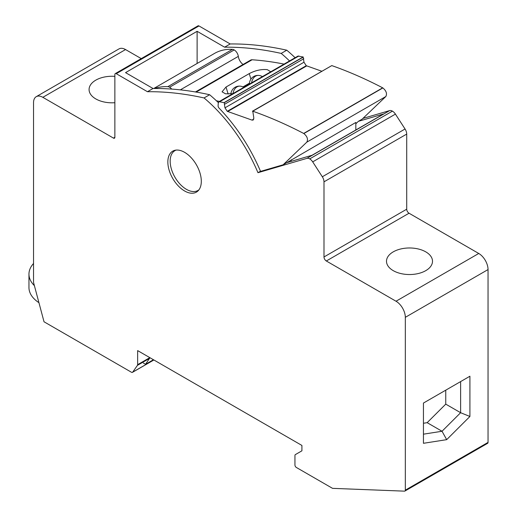 <?xml version="1.0" encoding="UTF-8"?>
<svg xmlns="http://www.w3.org/2000/svg" width="517" height="517" viewBox="0 0 517 517"><rect width="100%" height="100%" fill="white"/><g stroke="black" fill="none" stroke-linecap="round" stroke-linejoin="round"><path stroke-width="0.78" d="M404.908 491.06L487.634 443.302A1.971 1.137 -120 0 0 488.042 442.397L488.042 269.57A13.145 7.587 -120 0 0 478.748 253.472L409.037 213.224A3.289 1.9 -120 0 1 406.711 209.204L406.711 134.077A6.572 3.793 -120 0 0 405.057 129.004L395.421 114.115A6.624 3.826 -120 0 0 392.435 111.136A6.618 3.819 -120 0 0 389.637 110.599L306.917 158.357A6.618 3.819 -120 0 1 309.715 158.893A6.624 3.826 -120 0 1 312.701 161.873L322.33 176.762A6.572 3.793 -120 0 1 323.991 181.835L323.991 256.962A3.289 1.9 -120 0 0 326.317 260.988L396.022 301.23A13.145 7.587 -120 0 1 405.322 317.328L405.322 490.155A1.971 1.137 -120 0 1 404.908 491.06A1.971 1.137 -120 0 1 404.514 491.15L332.541 488.352L296.338 467.452A1.971 1.137 -120 0 1 294.948 465.035L294.948 455.509A1.99 1.15 -120 0 1 295.356 454.605L301.915 450.818L301.915 445.447L137.638 350.604L137.638 364.659A1.984 1.144 -120 0 1 137.451 365.357L132.675 372.156A2.003 1.157 -120 0 1 132.455 372.35A2.003 1.157 -120 0 1 131.467 372.259L44.023 321.781L33.54 282.45L33.54 102.683A13.145 7.587 -120 0 1 36.261 96.666A13.145 7.587 -120 0 1 42.833 97.319L113.469 138.104A1.971 1.137 -120 0 0 114.457 138.201A1.971 1.137 -120 0 0 114.864 137.296L114.864 74.513A1.971 1.137 -120 0 1 115.272 73.608A1.971 1.137 -120 0 1 116.26 73.705L147.461 91.716A499.758 288.538 -120 0 1 204.053 97.952A123.563 71.34 -120 0 1 257.964 172.691L306.917 158.357M141.244 58.615L125.553 49.561A13.145 7.587 -120 0 0 118.981 48.908L36.261 96.666M295.11 57.717A123.563 71.34 -120 0 0 286.773 50.194A499.758 288.538 -120 0 0 230.181 43.958L198.98 25.947A1.971 1.137 -120 0 0 197.998 25.85L115.272 73.608M362.889 118.432L389.637 110.599M184.575 190.96A23.659 13.662 -120 0 0 196.402 192.13A23.659 13.662 -120 0 0 200.034 173.169A23.659 13.662 -120 0 0 184.575 152.321A23.659 13.662 -120 0 0 172.743 151.151A23.659 13.662 -120 0 0 169.117 170.106A23.659 13.662 -120 0 0 184.575 190.96M260.497 171.23L257.964 172.691M355.825 123.776L358.371 121.34L383.608 113.953L312.042 155.268L286.806 162.661L355.825 122.458L355.825 129.993M358.371 121.34L362.094 119.194L385.831 96.524C387.259 93.667 386.27 90.798 382.858 87.935L382.683 87.832C365.564 78.914 348.6 71.495 331.785 65.594L252.419 111.22L252.781 111.207L253.821 118.012L253.188 120.054L251.986 120.099L227.254 111.317L224.973 107.833L224.436 104.344L303.802 58.718L303.44 58.731L303.117 56.98L297.947 56.082L218.943 101.694L218.271 103.012L218.064 106.243L218.652 107.659C236.204 125.909 250.176 147.158 260.568 171.398L283.09 164.807L306.827 142.136C308.255 139.28 307.266 136.41 303.854 133.548L303.679 133.444C286.56 124.526 269.596 117.107 252.781 111.207L331.785 65.594M286.773 50.194L281.196 53.413A499.758 288.538 -120 0 0 224.604 47.183L230.181 43.958M289.533 60.941A123.563 71.34 -120 0 0 281.196 53.413M197.119 63.462L197.119 31.311L125.553 72.632L153.032 88.497L147.461 91.716M197.119 31.311L224.604 47.183M114.864 102.721A23 13.28 180 0 1 95.813 98.928A23 13.28 180 0 1 89.073 89.538A23 13.28 180 0 1 114.864 76.354M423.442 403.053L423.442 443.302L446.682 439.657L469.914 416.476L469.914 376.227L423.442 403.053M425.769 251.863A23 13.28 180 0 1 432.503 261.253A23 13.28 180 0 1 418.305 273.525A23 13.28 180 0 1 393.237 270.643A23 13.28 180 0 1 386.496 261.253A23 13.28 180 0 1 400.701 248.987A23 13.28 180 0 1 425.769 251.863M218.329 102.612A123.563 71.34 -120 0 0 209.624 94.734L204.053 97.952M209.624 94.734A499.758 288.538 -120 0 0 153.032 88.497M446.682 439.657L442.035 431.262L460.621 412.715L460.621 381.591L469.914 376.227M423.442 434.177L442.035 431.262L427.158 422.673L445.751 404.132L445.751 390.18M469.914 416.476L460.621 412.715L445.751 404.132M423.442 423.255L427.158 422.673M224.436 104.344L224.3 102.67L218.943 101.694M283.09 164.807L290.289 160.651M291.226 161.362L291.226 159.753M243.061 64.483A7.891 4.556 -120 0 1 238.318 56.379A5.92 3.419 -120 0 0 234.188 49.929A5.933 3.425 -120 0 0 232.443 49.361A87.412 50.466 -120 0 0 214.529 53.413L153.769 88.491M284.066 64.095A493.037 284.654 -120 0 0 252.109 59.772A6.572 3.793 -120 0 0 250.7 60.069L195.465 91.961M219.467 101.39A493.037 284.654 -120 0 0 216.442 100.802M171.689 89.079A5.92 3.419 -120 0 0 169.595 87.224A5.933 3.425 -120 0 0 167.851 86.656A87.412 50.466 -120 0 0 154.732 88.485M270.759 71.779L267.302 69.653C261.428 69.071 255.411 70.39 249.252 73.608L226.019 87.024L222.064 91.806L225.477 93.803L232.773 93.706M176.123 150.085A23 13.28 -120 0 0 174.933 150.647A23 13.28 -120 0 0 171.405 169.078A23 13.28 -120 0 0 186.43 189.345A23 13.28 -120 0 0 197.933 190.489A23 13.28 -120 0 0 199.013 189.739M242.977 86.901L249.472 83.153M321.716 71.21L306.258 65.704L303.977 62.221L303.44 58.731M34.4 285.668A39.434 22.767 180 0 1 28.958 274.133A39.434 22.767 180 0 1 33.54 263.489M38.937 302.684A39.434 22.767 180 0 1 28.958 287.549L28.958 274.133M149.962 357.719L145.535 364.285L143.267 362.973M153.439 359.729L145.535 364.285M395.421 114.115L312.701 161.873M392.435 111.136L309.715 158.893M405.057 129.004L322.33 176.762M406.711 134.077L323.991 181.835M198.98 25.947L116.26 73.705M114.864 137.296L113.469 138.104M125.553 49.561L42.833 97.319M488.042 442.397L405.322 490.155M488.042 269.57L405.322 317.328M478.748 253.472L396.022 301.23M409.037 213.224L326.317 260.988M406.711 209.204L323.991 256.962M153.82 359.948L132.675 372.156M149.503 358.397L137.451 365.357M149.814 357.635L137.638 364.659M252.109 59.772L196.156 92.078M238.318 56.379L180.33 89.861M234.188 49.929L169.595 87.224M232.443 49.361L167.851 86.656M228.146 94.036L226.019 87.024M250.919 79.114L249.252 73.608M219.925 101.584L298.929 55.972M224.113 102.592L303.117 56.98M224.3 102.67L303.305 57.064M224.973 107.833L303.977 62.221M227.254 111.317L306.258 65.704M227.693 111.523L306.697 65.911M251.986 120.099L253.821 119.039M303.679 133.444L382.683 87.832M303.854 133.548L382.858 87.935M306.827 142.136L385.831 96.524M251.598 82.843A8.543 6.469 -85 0 1 255.618 76.141A8.543 6.469 95 0 1 258.726 75.417A8.543 8.543 0 0 0 249.44 84.084M243.804 87.341A8.543 8.543 0 0 0 240.134 86.145A8.543 6.469 95 0 0 237.032 86.875A8.543 6.469 -85 0 0 233.005 93.571M153.885 359.981L132.455 372.35M198.845 189.959L197.933 190.489M175.845 150.117L174.933 150.647M262.39 76.606A8.543 8.543 0 0 0 258.726 75.417M240.134 86.145A8.543 8.543 0 0 0 230.879 93.932"/></g></svg>
